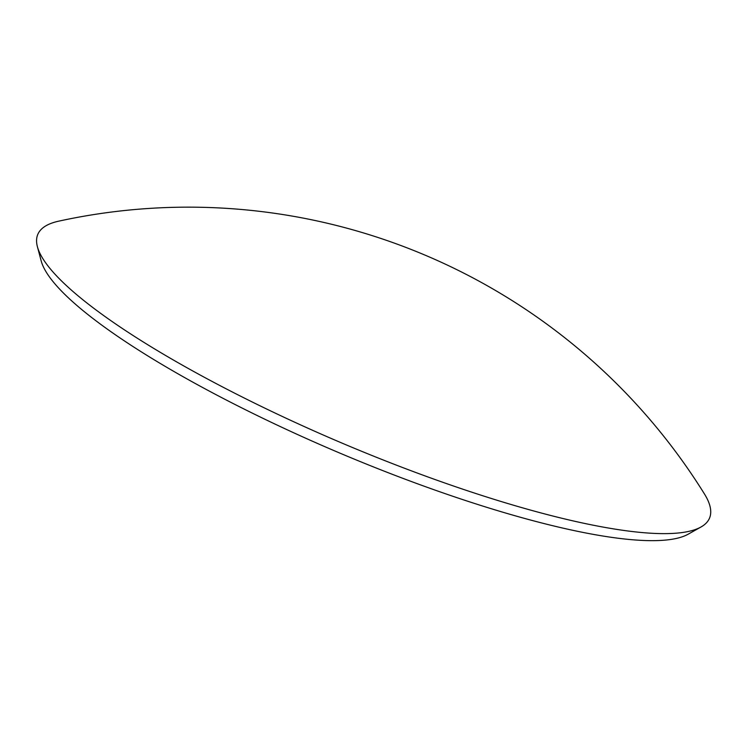 <?xml version="1.0" encoding="UTF-8"?>
<svg xmlns="http://www.w3.org/2000/svg" width="748" height="748" viewBox="0 0 748 748"><rect width="100%" height="100%" fill="white"/><g stroke="black" fill="none" stroke-linecap="round" stroke-linejoin="round"><path stroke-width="1.12" d="M704.401 493.895A364.594 73.856 -157.1 0 1 705.009 494.877A364.594 73.856 -157.1 0 1 700.979 527.003L688.169 534.194A355.478 72.014 -157.1 0 1 340.995 453.587A355.478 72.014 -157.1 0 1 41.177 260.893L37.4 246.69A364.594 73.856 -157.1 0 1 58.746 221.156A607.657 607.657 0 0 1 704.401 493.886M700.979 527.003A364.594 73.856 -157.1 0 1 344.912 444.331A364.594 73.856 -157.1 0 1 37.4 246.69"/></g></svg>
